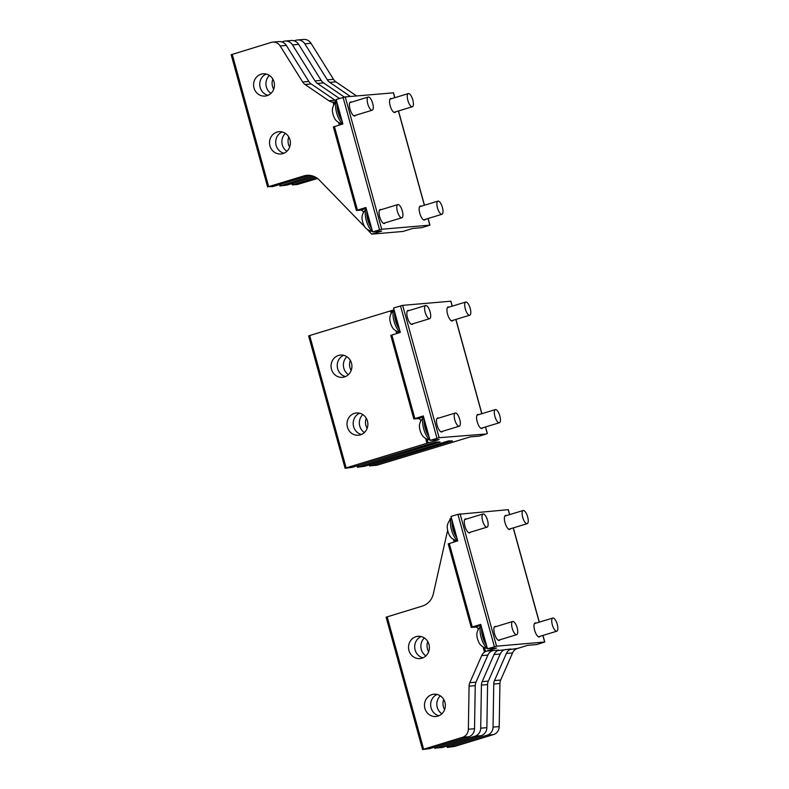 <?xml version="1.0" encoding="UTF-8"?>
<svg xmlns="http://www.w3.org/2000/svg" width="789" height="789" viewBox="0 0 789 789"><rect width="100%" height="100%" fill="white"/><g stroke="black" fill="none" stroke-linecap="round" stroke-linejoin="round"><path stroke-width="1.18" d="M381.708 229.264L429.946 225.121L421.977 227.626L412.874 228.415L402.873 231.463L371.708 234.146L381.718 231.108L372.615 231.887L381.708 229.264L345.247 96.909L393.395 92.836M333.491 126.93L342.88 123.942L336.163 99.532L345.247 96.909M425.241 219.372A7.308 2.584 -106.9 0 1 424.531 220.042A7.308 2.584 -106.9 0 1 424.334 220.072A7.308 2.584 -106.9 0 1 419.856 213.533A7.308 2.584 -106.9 0 1 420.271 206.047A7.308 2.584 -106.9 0 1 420.468 206.018A7.308 2.584 -106.9 0 1 421.237 206.205M395.614 111.841A7.308 2.584 -106.9 0 1 394.904 112.502A7.308 2.584 -106.9 0 1 394.717 112.541A7.308 2.584 -106.9 0 1 390.23 105.992A7.308 2.584 -106.9 0 1 390.654 98.517A7.308 2.584 -106.9 0 1 390.841 98.477A7.308 2.584 -106.9 0 1 391.61 98.674M355.514 115.302A7.308 2.584 -106.9 0 1 354.803 115.963A7.308 2.584 -106.9 0 1 354.616 116.003A7.308 2.584 -106.9 0 1 350.129 109.454A7.308 2.584 -106.9 0 1 350.553 101.978A7.308 2.584 -106.9 0 1 350.74 101.939A7.308 2.584 -106.9 0 1 351.509 102.136M385.131 222.833A7.308 2.584 -106.9 0 1 384.421 223.504A7.308 2.584 -106.9 0 1 384.233 223.543A7.308 2.584 -106.9 0 1 379.746 216.995A7.308 2.584 -106.9 0 1 380.17 209.509A7.308 2.584 -106.9 0 1 380.357 209.48A7.308 2.584 -106.9 0 1 381.126 209.667M372.615 231.887L365.899 207.487L356.391 210.466L360.514 210.13A12.476 4.409 -106.9 0 1 363.709 212.113M231.285 54.688L271.219 42.409A8.6 8.028 85.1 0 1 272.757 42.113L278.931 41.58A8.6 8.028 85.1 0 1 286.328 45.427L308.824 81.445A8.6 8.028 -94.9 0 0 311.221 83.959L335.039 100.213A8.6 8.028 -94.9 0 0 336.578 101.031M272.757 42.113A8.6 8.028 85.1 0 1 280.154 45.959L302.651 81.977A8.6 8.028 85.1 0 0 305.057 84.492L328.875 100.745A8.6 8.028 -94.9 0 0 333.865 102.077A8.6 8.028 -94.9 0 0 334.733 101.949M303.804 175.937L268.664 186.628L272.678 186.618L309.978 175.405A17.2 16.046 -94.9 0 0 309.978 175.405L303.804 175.937A17.2 16.046 -94.9 0 1 306.882 175.345A17.2 16.046 -94.9 0 1 319.417 180.158L364.834 226.897M266.189 74.038A11.184 10.435 -94.9 0 0 259.798 85.311A11.184 10.435 -94.9 0 0 268.023 95.311M261.06 74.186A11.184 10.435 -94.9 0 0 253.772 86.918A11.184 10.435 -94.9 0 0 264.986 96.08A11.184 10.435 -94.9 0 0 266.978 95.696A11.184 10.435 -94.9 0 0 274.266 82.963A11.184 10.435 -94.9 0 0 263.062 73.801A11.184 10.435 -94.9 0 0 261.06 74.186M282.935 153.599A11.184 10.435 -94.9 0 0 290.224 140.866A11.184 10.435 -94.9 0 0 279.01 131.704A11.184 10.435 -94.9 0 0 277.008 132.098A11.184 10.435 -94.9 0 0 269.72 144.831A11.184 10.435 -94.9 0 0 280.933 153.983A11.184 10.435 -94.9 0 0 282.935 153.599M282.137 131.941A11.184 10.435 -94.9 0 0 275.746 143.213A11.184 10.435 -94.9 0 0 283.971 153.224M317.533 178.482L297.354 184.488L292.305 184.902L291.94 183.581M292.305 184.902L316.172 177.555M312.602 175.957L279.967 185.967L287.176 185.03L314.564 176.706M272.836 79.078A11.184 10.435 -94.9 0 0 273.714 89.216M269.414 75.448A11.184 10.435 -94.9 0 0 270.962 93.378M288.784 136.98A11.184 10.435 -94.9 0 0 289.662 147.119M285.362 133.351A11.184 10.435 -94.9 0 0 286.91 151.281M339.507 98.517L317.395 83.427A8.6 8.028 85.1 0 1 314.989 80.912L292.492 44.894A8.6 8.028 85.1 0 0 285.095 41.048A8.6 8.028 85.1 0 0 283.557 41.344L281.781 41.886M285.095 41.048L291.269 40.515A8.6 8.028 85.1 0 1 298.666 44.362L321.162 80.379A8.6 8.028 -94.9 0 0 323.569 82.894L344.359 97.086M350.395 96.465L329.733 82.362A8.6 8.028 85.1 0 1 327.336 79.847L304.83 43.829A8.6 8.028 85.1 0 0 297.433 39.983A8.6 8.028 85.1 0 0 295.895 40.278L294.119 40.821M297.433 39.983L303.607 39.45A8.6 8.028 85.1 0 1 311.004 43.296L333.5 79.314A8.6 8.028 85.1 0 0 335.907 81.829L356.569 95.933M336.666 101.367L333.096 102.481L333.806 105.065M334.664 103.714L334.22 102.106M371.708 234.146L370.149 232.538L369.627 230.654M366.993 229.126L370.149 232.538M339.684 122.966A12.476 4.409 -106.9 0 1 339.191 125.066M367.201 212.231A11.184 3.945 73.1 0 0 371.392 227.449M337.584 104.7A11.184 3.945 73.1 0 0 341.775 119.908M373.266 106.614A6.884 2.426 -106.9 0 1 372.23 110.213A6.884 2.426 -106.9 0 1 369.144 107.393A6.884 2.426 -106.9 0 1 367.191 100.647A6.884 2.426 -106.9 0 1 368.226 97.047A6.884 2.426 -106.9 0 1 371.313 99.868A6.884 2.426 -106.9 0 1 373.266 106.614M342.83 123.755A12.042 4.251 -106.9 0 1 335.65 107.304A12.042 4.251 -106.9 0 1 336.706 101.515M342.091 121.042A12.042 4.251 -106.9 0 1 337.189 106.831A12.042 4.251 -106.9 0 1 337.268 103.566M342.811 123.962A12.9 12.9 0 0 1 336.262 120.648A7.525 2.653 -106.9 0 1 332.416 110.855A7.525 2.653 -106.9 0 1 332.544 108.409A12.9 12.9 0 0 1 336.696 101.495M402.893 214.154A6.884 2.426 -106.9 0 1 401.848 217.754A6.884 2.426 -106.9 0 1 398.761 214.933A6.884 2.426 -106.9 0 1 396.808 208.188A6.884 2.426 -106.9 0 1 397.843 204.588A6.884 2.426 -106.9 0 1 400.94 207.399A6.884 2.426 -106.9 0 1 402.893 214.154M372.457 231.295A12.042 4.251 -106.9 0 1 365.277 214.845A12.042 4.251 -106.9 0 1 366.323 209.046A12.9 12.9 0 0 0 362.161 215.939A7.525 2.653 -106.9 0 0 362.033 218.395A7.525 2.653 -106.9 0 0 365.889 228.189A12.9 12.9 0 0 0 372.516 231.512M371.708 228.583A12.042 4.251 -106.9 0 1 366.816 214.371A12.042 4.251 -106.9 0 1 366.895 211.107M413.377 103.152A6.884 2.426 -106.9 0 1 412.331 106.752A6.884 2.426 -106.9 0 1 409.244 103.931A6.884 2.426 -106.9 0 1 407.292 97.185A6.884 2.426 -106.9 0 1 408.327 93.585A6.884 2.426 -106.9 0 1 411.424 96.406A6.884 2.426 -106.9 0 1 413.377 103.152M442.994 210.693A6.884 2.426 -106.9 0 1 441.958 214.292A6.884 2.426 -106.9 0 1 438.871 211.472A6.884 2.426 -106.9 0 1 436.919 204.726A6.884 2.426 -106.9 0 1 437.954 201.126A6.884 2.426 -106.9 0 1 441.041 203.937A6.884 2.426 -106.9 0 1 442.994 210.693M508.234 509.753L509.576 514.635M516.894 648.627L527.713 645.333L536.816 644.544L544.666 642.019L496.537 646.181L487.454 648.805L496.557 648.025L485.511 651.379L484.466 647.572M449.73 520.316L450.095 518.708L451.505 518.284M448.33 543.848L457.719 540.859L451.002 516.45L457.926 514.349L494.387 646.704M508.215 509.674L457.926 514.349M470.352 532.22A7.308 2.584 -106.9 0 1 469.642 532.881A7.308 2.584 -106.9 0 1 469.455 532.92A7.308 2.584 -106.9 0 1 464.968 526.371A7.308 2.584 -106.9 0 1 465.392 518.896A7.308 2.584 -106.9 0 1 465.579 518.856A7.308 2.584 -106.9 0 1 466.348 519.054M499.97 639.751A7.308 2.584 -106.9 0 1 499.259 640.421A7.308 2.584 -106.9 0 1 499.072 640.451A7.308 2.584 -106.9 0 1 494.585 633.912A7.308 2.584 -106.9 0 1 495.009 626.427A7.308 2.584 -106.9 0 1 495.196 626.397A7.308 2.584 -106.9 0 1 495.965 626.584M540.08 636.289A7.308 2.584 -106.9 0 1 539.37 636.96A7.308 2.584 -106.9 0 1 539.173 636.989A7.308 2.584 -106.9 0 1 534.695 630.45A7.308 2.584 -106.9 0 1 535.11 622.965A7.308 2.584 -106.9 0 1 535.307 622.935A7.308 2.584 -106.9 0 1 536.076 623.123M510.453 528.748A7.308 2.584 -106.9 0 1 509.743 529.419A7.308 2.584 -106.9 0 1 509.556 529.458A7.308 2.584 -106.9 0 1 505.068 522.91A7.308 2.584 -106.9 0 1 505.493 515.434A7.308 2.584 -106.9 0 1 505.68 515.395A7.308 2.584 -106.9 0 1 506.449 515.582M481.704 655.6L487.878 655.067L475.994 682.169L469.83 682.702L481.704 655.6A8.6 8.028 85.1 0 1 486.705 651.053L498.549 650.057M435.607 746.828L435.942 748.071L474.958 736.206A8.6 8.028 -94.9 0 0 480.708 728.188L481.418 685.108A8.6 8.028 85.1 0 1 482.168 681.637L494.042 654.535A8.6 8.028 85.1 0 1 497.553 650.619L510.887 648.992M493.49 650.461L491.379 651.152A8.6 8.028 85.1 0 0 487.878 655.067M505.828 649.396L503.717 650.087A8.6 8.028 85.1 0 0 500.216 654.002L488.342 681.104A8.6 8.028 -94.9 0 0 487.582 684.576L481.418 685.108M506.38 653.47A8.6 8.028 85.1 0 1 509.891 649.554L517.554 648.39A8.6 8.028 85.1 0 0 512.554 652.937L500.68 680.039A8.6 8.028 -94.9 0 0 499.93 683.511L493.756 684.043A8.6 8.028 85.1 0 1 494.506 680.572L506.38 653.47L512.554 652.937M447.639 530.297L433.348 593.762A17.2 16.046 85.1 0 1 422.293 606.09L386.107 617.185L422.569 749.54L429.778 748.603L468.784 736.739A8.6 8.028 -94.9 0 0 474.534 728.72L475.244 685.641L469.08 686.174L468.36 729.253A8.6 8.028 -94.9 0 1 462.61 737.271L422.569 749.54M447.945 745.763L448.29 747.005L447.245 747.41L454.454 746.473L493.46 734.608A8.6 8.028 -94.9 0 0 499.21 726.59L499.93 683.511M438.911 715.722A11.184 10.435 85.1 0 1 430.686 705.721A11.184 10.435 85.1 0 1 437.076 694.448M437.875 716.106A11.184 10.435 85.1 0 1 435.873 716.491A11.184 10.435 85.1 0 1 424.66 707.339A11.184 10.435 85.1 0 1 431.948 694.596A11.184 10.435 85.1 0 1 433.95 694.212A11.184 10.435 85.1 0 1 445.164 703.374A11.184 10.435 85.1 0 1 437.875 716.106M416 636.693A11.184 10.435 85.1 0 1 418.002 636.309A11.184 10.435 85.1 0 1 429.206 645.471A11.184 10.435 85.1 0 1 421.918 658.204A11.184 10.435 85.1 0 1 419.926 658.588A11.184 10.435 85.1 0 1 408.712 649.426A11.184 10.435 85.1 0 1 416 636.693M422.963 657.819A11.184 10.435 85.1 0 1 414.738 647.818A11.184 10.435 85.1 0 1 421.129 636.545M435.942 748.071L442.116 747.538L481.122 735.673A8.6 8.028 -94.9 0 0 486.872 727.655L487.582 684.576M441.85 713.789A11.184 10.435 85.1 0 1 440.301 695.859M444.601 709.627A11.184 10.435 85.1 0 1 443.724 699.488M425.902 655.886A11.184 10.435 85.1 0 1 424.354 637.956M428.654 651.724A11.184 10.435 85.1 0 1 427.776 641.585M448.29 747.005L487.296 735.141A8.6 8.028 -94.9 0 0 493.046 727.123L493.756 684.043M475.994 682.169A8.6 8.028 -94.9 0 0 475.244 685.641M469.83 682.702A8.6 8.028 -94.9 0 0 469.08 686.174M483.046 646.842L484.397 651.753L486.705 651.053M484.397 651.753L485.511 651.379M449.257 543.434L472.266 626.979L471.22 627.383L475.353 627.048A12.476 4.409 -106.9 0 1 478.548 629.03M454.523 539.883A12.476 4.409 -106.9 0 1 454.03 541.984M472.266 626.979L480.738 624.405L487.454 648.805M488.105 523.531A6.884 2.426 -106.9 0 1 487.069 527.131A6.884 2.426 -106.9 0 1 483.982 524.31A6.884 2.426 -106.9 0 1 482.03 517.564A6.884 2.426 -106.9 0 1 483.065 513.964A6.884 2.426 -106.9 0 1 486.152 516.785A6.884 2.426 -106.9 0 1 488.105 523.531M457.669 540.672A12.042 4.251 -106.9 0 1 450.489 524.221A12.042 4.251 -106.9 0 1 451.545 518.422A12.9 12.9 0 0 0 447.373 525.316A7.525 2.653 -106.9 0 0 447.255 527.772A7.525 2.653 -106.9 0 0 451.101 537.565A12.9 12.9 0 0 0 457.65 540.879M456.92 537.96A12.042 4.251 -106.9 0 1 452.028 523.748A12.042 4.251 -106.9 0 1 452.107 520.484M456.614 536.826A11.184 3.945 -106.9 0 1 452.422 521.608M517.732 631.072A6.884 2.426 -106.9 0 1 516.687 634.672A6.884 2.426 -106.9 0 1 513.6 631.851A6.884 2.426 -106.9 0 1 511.647 625.095A6.884 2.426 -106.9 0 1 512.682 621.505A6.884 2.426 -106.9 0 1 515.779 624.316A6.884 2.426 -106.9 0 1 517.732 631.072M487.296 648.213A12.042 4.251 -106.9 0 1 480.116 631.762A12.042 4.251 -106.9 0 1 481.162 625.963M486.547 645.501A12.042 4.251 -106.9 0 1 481.655 631.289A12.042 4.251 -106.9 0 1 481.734 628.024M487.355 648.43A12.9 12.9 0 0 1 480.718 645.106A7.525 2.653 -106.9 0 1 476.872 635.313A7.525 2.653 -106.9 0 1 477 632.857A12.9 12.9 0 0 1 481.162 625.943M486.231 644.366A11.184 3.945 -106.9 0 1 482.04 629.149M528.216 520.069A6.884 2.426 -106.9 0 1 527.17 523.669A6.884 2.426 -106.9 0 1 524.083 520.848A6.884 2.426 -106.9 0 1 522.131 514.103A6.884 2.426 -106.9 0 1 523.166 510.503A6.884 2.426 -106.9 0 1 526.253 513.323A6.884 2.426 -106.9 0 1 528.216 520.069M557.833 627.61A6.884 2.426 -106.9 0 1 556.797 631.21A6.884 2.426 -106.9 0 1 553.71 628.389A6.884 2.426 -106.9 0 1 551.758 621.633A6.884 2.426 -106.9 0 1 552.793 618.043A6.884 2.426 -106.9 0 1 555.88 620.854A6.884 2.426 -106.9 0 1 557.833 627.61M390.91 335.384L400.299 332.396L393.583 307.996L402.666 305.363L439.128 437.717L430.035 440.351L439.138 439.562L428.102 442.925L427.046 439.108M345.099 468.281L308.637 335.927L309.683 335.532L346.134 467.877L345.099 468.281L352.308 467.344L436.07 442.008L440.084 441.998L357.437 467.216L364.646 466.279L448.408 440.943L452.422 440.933L370.82 465.747L376.984 465.214L470.293 436.869L479.396 436.09L486.33 433.98L439.128 437.717M450.815 301.29L452.156 306.181M350.306 360.326A11.184 10.435 -94.9 0 0 351.184 370.465M366.254 418.229A11.184 10.435 -94.9 0 0 367.132 428.368M343.659 355.287A11.184 10.435 -94.9 0 0 337.268 366.56A11.184 10.435 -94.9 0 0 345.493 376.57M359.606 413.199A11.184 10.435 -94.9 0 0 353.216 424.462A11.184 10.435 -94.9 0 0 361.441 434.473M348.432 374.627A11.184 10.435 85.1 0 1 346.884 356.697M364.38 432.53A11.184 10.435 85.1 0 1 362.832 414.6M354.478 413.347A11.184 10.435 -94.9 0 0 347.19 426.08A11.184 10.435 -94.9 0 0 358.403 435.242A11.184 10.435 -94.9 0 0 360.405 434.857A11.184 10.435 -94.9 0 0 367.694 422.125A11.184 10.435 -94.9 0 0 356.48 412.963A11.184 10.435 -94.9 0 0 354.478 413.347M344.448 376.945A11.184 10.435 -94.9 0 0 351.736 364.212A11.184 10.435 -94.9 0 0 340.532 355.06A11.184 10.435 -94.9 0 0 338.53 355.444A11.184 10.435 -94.9 0 0 331.242 368.177A11.184 10.435 -94.9 0 0 342.456 377.339A11.184 10.435 -94.9 0 0 344.448 376.945M402.666 305.363L450.795 301.211M442.55 431.297A7.308 2.584 -106.9 0 1 441.84 431.958A7.308 2.584 -106.9 0 1 441.653 431.997A7.308 2.584 -106.9 0 1 437.165 425.458A7.308 2.584 -106.9 0 1 437.589 417.973A7.308 2.584 -106.9 0 1 437.777 417.933A7.308 2.584 -106.9 0 1 438.546 418.131M412.933 323.756A7.308 2.584 -106.9 0 1 412.223 324.427A7.308 2.584 -106.9 0 1 412.036 324.457A7.308 2.584 -106.9 0 1 407.548 317.918A7.308 2.584 -106.9 0 1 407.972 310.432A7.308 2.584 -106.9 0 1 408.16 310.393A7.308 2.584 -106.9 0 1 408.929 310.59M482.661 427.835A7.308 2.584 -106.9 0 1 481.951 428.496A7.308 2.584 -106.9 0 1 481.754 428.535A7.308 2.584 -106.9 0 1 477.276 421.997A7.308 2.584 -106.9 0 1 477.69 414.511A7.308 2.584 -106.9 0 1 477.887 414.472A7.308 2.584 -106.9 0 1 478.657 414.669M453.034 320.295A7.308 2.584 -106.9 0 1 452.324 320.955A7.308 2.584 -106.9 0 1 452.136 320.995A7.308 2.584 -106.9 0 1 447.649 314.456A7.308 2.584 -106.9 0 1 448.073 306.97A7.308 2.584 -106.9 0 1 448.26 306.931A7.308 2.584 -106.9 0 1 449.03 307.128M309.683 335.532L394.086 309.821M392.084 312.168L391.64 310.57M346.134 467.877L428.102 442.925M390.792 335.374L413.801 418.929L417.933 418.594A12.476 4.409 -106.9 0 1 421.129 420.576M397.104 331.429A12.476 4.409 -106.9 0 1 396.611 333.52M413.801 418.929L423.318 415.941L430.035 440.351M430.686 315.077A6.884 2.426 -106.9 0 1 429.65 318.677A6.884 2.426 -106.9 0 1 426.563 315.856A6.884 2.426 -106.9 0 1 424.61 309.101A6.884 2.426 -106.9 0 1 425.646 305.501A6.884 2.426 -106.9 0 1 428.733 308.321A6.884 2.426 -106.9 0 1 430.686 315.077M400.25 332.208A12.042 4.251 -106.9 0 1 393.07 315.758A12.042 4.251 -106.9 0 1 394.125 309.969M399.5 329.506A12.042 4.251 -106.9 0 1 394.608 315.294A12.042 4.251 -106.9 0 1 394.687 312.02M400.23 332.416A12.9 12.9 0 0 1 393.681 329.112A7.525 2.653 -106.9 0 1 389.835 319.318A7.525 2.653 -106.9 0 1 389.963 316.862A12.9 12.9 0 0 1 394.115 309.949M399.195 328.372A11.184 3.945 -106.9 0 1 395.003 313.154M460.312 422.608A6.884 2.426 -106.9 0 1 459.267 426.208A6.884 2.426 -106.9 0 1 456.18 423.397A6.884 2.426 -106.9 0 1 454.227 416.641A6.884 2.426 -106.9 0 1 455.263 413.041A6.884 2.426 -106.9 0 1 458.36 415.862A6.884 2.426 -106.9 0 1 460.312 422.608M429.877 439.749A12.042 4.251 -106.9 0 1 422.697 423.298A12.042 4.251 -106.9 0 1 423.742 417.509M429.127 437.037A12.042 4.251 -106.9 0 1 424.235 422.835A12.042 4.251 -106.9 0 1 424.314 419.561M429.936 439.976A12.9 12.9 0 0 1 423.308 436.642A7.525 2.653 -106.9 0 1 419.452 426.849A7.525 2.653 -106.9 0 1 419.58 424.403A12.9 12.9 0 0 1 423.742 417.489M428.812 435.913A11.184 3.945 -106.9 0 1 424.62 420.695M500.413 419.146A6.884 2.426 -106.9 0 1 499.378 422.746A6.884 2.426 -106.9 0 1 496.291 419.935A6.884 2.426 -106.9 0 1 494.338 413.18A6.884 2.426 -106.9 0 1 495.374 409.58A6.884 2.426 -106.9 0 1 498.461 412.4A6.884 2.426 -106.9 0 1 500.413 419.146M470.796 311.616A6.884 2.426 -106.9 0 1 469.751 315.206A6.884 2.426 -106.9 0 1 466.664 312.395A6.884 2.426 -106.9 0 1 464.711 305.639A6.884 2.426 -106.9 0 1 465.747 302.039A6.884 2.426 -106.9 0 1 468.844 304.86A6.884 2.426 -106.9 0 1 470.796 311.616M379.548 229.786L343.087 97.432M429.827 225.112L428.023 218.533M424.364 205.258L398.396 110.993M394.737 97.718L393.376 92.757M335.039 100.213L328.875 100.745M268.664 186.628L232.213 54.273M293.34 184.498L293.005 183.255M281.002 185.563L280.667 184.32M280.154 45.959L286.328 45.427M292.492 44.894L298.666 44.362M304.83 43.829L311.004 43.296M305.057 84.492L311.221 83.959M302.651 81.977L308.824 81.445M317.395 83.427L323.569 82.894M314.989 80.912L321.162 80.379M329.733 82.362L335.907 81.829M327.336 79.847L333.5 79.314M368.374 230.536L368.207 229.924M363.433 212.596L363.118 211.472M339.27 124.869L338.58 122.394M366.155 208.414L360.514 210.13M357.427 210.061L334.418 126.516M513.235 527.91L539.203 622.176M542.852 635.451L544.666 642.019M460.086 513.826L496.537 646.181M494.042 654.535L500.216 654.002M497.415 650.126L497.553 650.619M509.753 649.061L509.891 649.554M387.152 616.781L423.604 749.136M493.46 734.608L487.296 735.141M499.21 726.59L493.046 727.123M481.122 735.673L474.958 736.206M486.872 727.655L480.708 728.188M468.784 736.739L462.61 737.271M474.534 728.72L468.36 729.253M500.68 680.039L494.506 680.572M488.342 681.104L482.168 681.637M453.419 539.311L454.099 541.787M477.956 628.389L478.272 629.514M480.994 625.332L475.353 627.048M400.506 305.885L436.968 438.24M358.137 465.579L358.472 466.812M370.475 464.514L370.82 465.747M455.815 319.446L481.783 413.712M485.432 426.987L487.247 433.565M390.516 310.945L391.226 313.519M395.999 330.847L396.68 333.333M420.537 419.926L420.853 421.06M425.626 438.388L426.977 443.3M423.575 416.878L417.933 418.594M391.837 334.97L414.846 418.525M429.946 225.121L428.121 218.494M424.472 205.229L398.504 110.963M394.845 97.688L393.494 92.767M267.629 187.032L231.167 54.678M279.967 185.967L279.602 184.646M356.391 210.466L333.372 126.921M372.23 110.213L353.847 115.805M368.226 97.047L349.843 102.639M401.848 217.754L383.464 223.346M397.843 204.588L379.46 210.18M412.331 106.752L393.948 112.344M408.327 93.585L389.944 99.177M441.958 214.292L423.565 219.884M437.954 201.126L419.561 206.718M508.333 509.684L509.684 514.606M513.343 527.871L539.311 622.136M542.96 635.411L544.785 642.039M434.542 747.153L434.907 748.475M446.88 746.088L447.245 747.41M448.211 543.838L471.22 627.383M487.069 527.131L468.686 532.723M483.065 513.964L464.682 519.556M516.687 634.672L498.303 640.264M512.682 621.505L494.299 627.097M527.17 523.669L508.787 529.261M523.166 510.503L504.782 516.095M556.797 631.21L538.404 636.802M552.793 618.043L534.4 623.635M357.072 465.904L357.437 467.216M369.41 464.839L369.775 466.151M450.913 301.22L452.265 306.142M455.924 319.417L481.892 413.683M485.541 426.957L487.365 433.575M429.65 318.677L411.266 324.269M425.646 305.501L407.262 311.103M459.267 426.208L440.883 431.8M455.263 413.041L436.879 418.634M499.378 422.746L480.984 428.338M495.374 409.58L476.98 415.172M469.751 315.206L451.367 320.807M465.747 302.039L447.363 307.631"/></g></svg>
